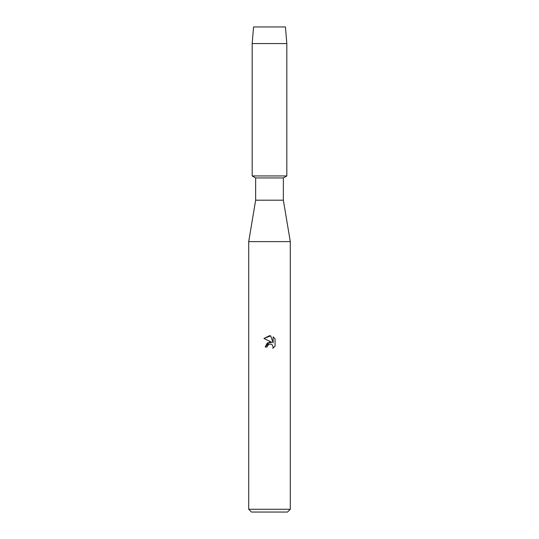 <?xml version="1.0" encoding="UTF-8"?>
<svg xmlns="http://www.w3.org/2000/svg" width="539" height="539" viewBox="0 0 539 539"><rect width="100%" height="100%" fill="white"/><g stroke="black" fill="none" stroke-linecap="round" stroke-linejoin="round"><path stroke-width="0.81" d="M285.441 26.95L253.559 26.95L285.441 26.95L286.822 43.585L286.822 175.943L269.5 175.943L286.822 175.943L283.359 177.944L283.359 200.198L290.292 241.62L290.292 509.281L248.708 509.281L251.484 512.05L287.516 512.05L290.292 509.281M283.359 200.198L255.641 200.198L255.641 177.944L283.359 177.944M255.641 200.198L248.708 241.62L290.292 241.62M267.162 347.008L267.479 345.654L267.162 347.008L265.195 347.008L269.5 342.09L271.885 342.38L263.942 338.465L269.5 335.723L270.706 335.858L273.132 342.838L273.132 336.855M275.058 338.809L273.132 336.862L275.058 338.809L275.058 346.186L272.822 348.329L273.138 346.995L272.262 344.879L271.299 344.232L269.5 344.077L271.299 344.232L272.262 344.879L273.138 346.995L272.822 348.329L275.058 346.186M271.885 342.38L267.304 342.939L265.195 347.008M268.173 344.751L269.487 344.077L267.479 345.654M270.706 335.858L263.942 338.465M253.559 26.95L252.178 43.585L252.178 175.943L269.5 175.943L252.178 175.943L255.641 177.944M252.178 43.585L286.822 43.585M248.708 241.62L248.708 509.281"/></g></svg>
